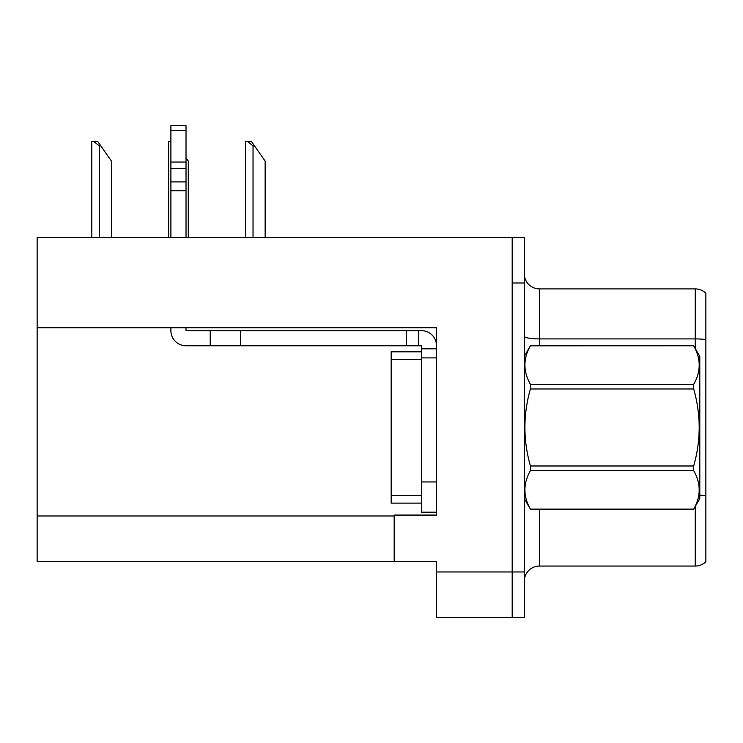 <?xml version="1.0" encoding="UTF-8"?>
<svg xmlns="http://www.w3.org/2000/svg" width="743" height="743" viewBox="0 0 743 743"><rect width="100%" height="100%" fill="white"/><g stroke="black" fill="none" stroke-linecap="round" stroke-linejoin="round"><path stroke-width="1.11" d="M436.559 327.774L436.559 515.075L394.189 515.075L394.189 561.364L436.559 561.364L436.559 617.349L512.196 617.349L512.196 571.961L512.196 617.349L524.298 617.349L524.298 571.961L512.196 571.961L512.196 237.611L37.15 237.611L37.15 327.774L436.559 327.774M37.15 327.774L37.15 561.364L394.189 561.364M705.85 497.132L705.85 553.953M524.298 581.184A15.129 15.129 0 0 1 539.427 566.055L695.262 566.055L695.262 506.447M512.196 237.611L524.298 237.611L524.298 282.999L512.196 282.999L512.196 571.961L436.559 571.961M705.85 293.225A15.129 15.129 0 0 0 695.262 288.897A15.129 15.129 0 0 1 705.85 293.225L705.85 561.736A15.129 15.129 0 0 1 695.262 566.055M524.298 282.999L524.298 571.961M705.85 300.999L705.85 339.653A15.129 2.628 180 0 0 695.262 338.901L695.262 288.897L539.427 288.897A15.129 15.129 0 0 1 524.298 273.768A15.129 15.129 0 0 0 539.427 288.897L539.427 345.783M705.85 341.009L705.85 495.785A15.129 2.628 180 0 0 699.795 495.154M170.89 327.774L170.89 330.654A15.129 15.129 0 0 0 186.019 345.783L210.223 345.783L210.223 330.654L421.42 330.654A15.129 15.129 0 0 1 436.55 345.792M421.42 512.196L436.559 512.196L421.42 512.196L421.42 345.783L418.393 345.783L418.393 330.654M436.559 348.811L421.42 348.811M436.559 357.885L421.42 357.885L421.43 351.829L391.171 351.829L391.171 503.122L421.42 503.122M210.223 345.783L406.291 345.783L406.291 330.654M418.393 345.783L406.291 345.783M186.019 327.774L186.019 330.654L210.223 330.654M170.89 237.611L170.89 190.784L186.019 190.784L186.019 237.611M186.019 130.48L170.89 130.48L170.89 125.651L186.019 125.651L186.019 190.784M170.89 190.784L170.89 181.905L186.019 181.905M186.019 168.429L170.89 168.429L170.89 130.48M170.89 168.429L170.89 181.905M186.019 162.058L170.89 162.058M524.298 356.371L530.418 345.783L693.683 345.783L699.795 356.371L699.795 498.581L693.683 509.131C701.011 496.343 701.011 483.507 693.683 470.625L530.418 470.625C523.091 483.405 523.091 496.24 530.418 509.131L693.683 509.178M693.683 345.783L530.418 345.82C523.091 358.609 523.091 371.444 530.418 384.335L530.418 388.97C523.091 414.575 523.091 440.246 530.418 465.982L530.418 470.625M530.418 384.335L693.683 384.335C701.011 371.546 701.011 358.711 693.683 345.82M693.683 384.335L693.683 388.97L530.418 388.97M530.418 465.982L693.683 465.982C701.011 440.246 701.011 414.575 693.683 388.97M693.683 465.982L693.683 470.625M524.298 498.581L530.418 509.178M530.418 509.131L693.683 509.131M254.552 145.925L253.038 145.925L247.317 141.393L251.375 141.393L265.14 161.055L265.14 237.611M245.478 237.611L245.478 141.393L247.317 141.393M188.285 237.611L188.285 161.055L186.019 157.813M168.624 237.611L168.624 141.393L170.463 141.393L170.89 142.182M100.844 145.925L99.33 145.925L93.609 141.393L97.658 141.393L111.431 161.055L111.431 237.611M91.77 237.611L91.77 141.393L93.609 141.393M37.15 515.986L394.189 515.986M539.427 509.178L539.427 566.055M695.262 348.513L695.262 338.901L539.427 338.901A15.129 2.628 0 0 1 524.298 336.273M436.559 481.938L421.42 481.938M240.481 345.783L240.481 330.654M391.171 495.553L421.42 495.553M391.171 359.398L421.42 359.398M253.038 237.611L253.038 145.925M99.33 237.611L99.33 145.925"/></g></svg>
